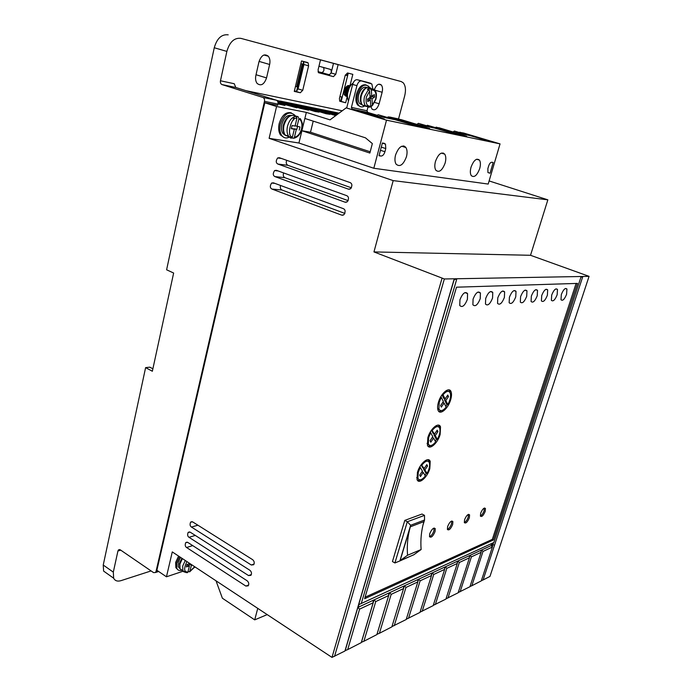 <?xml version="1.0" encoding="UTF-8"?>
<svg xmlns="http://www.w3.org/2000/svg" width="692" height="692" viewBox="0 0 692 692"><rect width="100%" height="100%" fill="white"/><g stroke="black" fill="none" stroke-linecap="round" stroke-linejoin="round"><path stroke-width="1.04" d="M179.513 563.426L181.901 558.271M188.06 571.514L189.695 571.817L191.381 565.295L189.435 564.006L189.028 565.71M296.773 116.922L296.911 116.334L298.096 116.714L298.901 118.687C301.625 120.486 302.516 123.877 301.565 128.85C300.129 133.729 297.75 136.523 294.429 137.241L293.815 138.244L291.713 138.011M361.847 104.293C360.307 102.208 359.97 99.25 360.835 95.409C362.02 91.309 363.897 88.775 366.466 87.78M369.208 90.15L369.035 88.135L370.116 88.446L371.301 90.046L371.812 96.266L374.337 94.596L374.536 97.114L372.011 98.783L372.4 105.599L370.765 106.646M370.064 107.061L370.843 106.084L370.324 99.907L367.789 101.594L367.573 99.068L370.116 97.382L369.597 91.154L368.412 89.553L367.34 89.242L369.035 88.135M181.52 570.424C179.28 570.857 177.706 570.156 176.815 568.322L176.642 563.011L179.548 556.714M177.688 569.577L175.855 567.674L175.673 562.362L178.579 556.074M289.005 137.284C286.047 138.59 283.599 137.95 281.661 135.381C279.793 132.449 279.352 128.66 280.346 124.006C284.308 113.479 289.152 110.564 294.878 115.261L295.328 115.962M291.341 112.874C285.952 111.602 281.895 115.183 279.17 123.617C278.175 128.271 278.617 132.06 280.494 134.992L284.023 137.457M479.703 168.597C480.706 164.869 480.62 162.04 479.452 160.112C476.52 157.863 473.709 160.224 471.036 167.196C470.05 170.907 470.127 173.718 471.278 175.621C474.228 177.896 477.03 175.552 479.703 168.597M406.438 156.764C407.415 152.88 407.242 149.809 405.91 147.543C402.147 144.351 398.696 146.834 395.556 155.008C394.604 158.857 394.777 161.902 396.066 164.134C399.855 167.369 403.315 164.912 406.438 156.764M445.146 163.018C446.132 159.203 446.003 156.254 444.757 154.16C441.444 151.496 438.347 153.927 435.458 161.452C434.49 165.241 434.611 168.165 435.839 170.223C439.161 172.922 442.266 170.517 445.146 163.018M180.543 557.371L178.155 562.518L178.302 566.843L179.747 568.366M288.512 136.151L285.571 135.174M291.453 115.417C287.163 114.69 283.962 117.649 281.86 124.275C281.056 128.063 281.41 131.143 282.942 133.53L285.485 135.45M286.159 135.589L286.877 135.606M364.078 106.309C362.002 107.346 360.238 107.052 358.776 105.418C356.873 102.857 356.449 99.216 357.513 94.493C360.575 86.05 364.295 83.351 368.68 86.388L369.32 87.296M366.163 84.96C362.02 84.009 358.776 87.08 356.449 94.181C355.385 98.895 355.809 102.537 357.712 105.097L360.229 106.568M353.136 82.988C350.766 84.77 349.062 87.573 348.033 91.387C347.15 95.141 347.306 98.316 348.483 100.92M551.697 295.043C553.834 289.81 555.763 287.941 557.484 289.446L557.155 294.757C555.027 299.973 553.098 301.824 551.377 300.319L551.697 295.043M541.715 295.553C543.903 290.19 545.893 288.305 547.683 289.896L547.372 295.259C545.192 300.613 543.203 302.49 541.404 300.89L541.715 295.553M561.324 294.541C563.409 289.438 565.278 287.604 566.93 289.022L566.592 294.273C564.508 299.359 562.639 301.193 560.987 299.766L561.324 294.541M531.352 296.081C533.601 290.579 535.66 288.668 537.52 290.355L537.226 295.787C534.985 301.271 532.927 303.174 531.067 301.478L531.352 296.081M520.592 296.634C522.91 290.986 525.038 289.048 526.967 290.839L526.698 296.323C524.389 301.963 522.27 303.883 520.323 302.093L520.592 296.634M509.416 297.214C511.795 291.401 513.992 289.446 516.016 291.341L515.756 296.885C513.386 302.681 511.189 304.627 509.156 302.724L509.416 297.214M497.79 297.811C500.238 291.842 502.513 289.862 504.624 291.868L504.382 297.474C501.942 303.425 499.667 305.397 497.548 303.373L497.79 297.811M485.689 298.434C488.215 292.292 490.576 290.285 492.773 292.422L492.557 298.079C490.04 304.203 487.678 306.193 485.473 304.048L485.689 298.434M473.077 299.082C475.681 292.759 478.137 290.727 480.43 293.001L480.231 298.71C477.636 305.016 475.188 307.032 472.878 304.748L473.077 299.082M459.938 299.757C462.628 293.235 465.171 291.185 467.576 293.607L467.394 299.377C464.721 305.873 462.169 307.905 459.756 305.475L459.938 299.757M429.507 536.681L429.715 533.757C431.782 529.034 433.625 527.339 435.251 528.679L435.043 531.612C432.984 536.335 431.142 538.021 429.507 536.681C431.28 535.928 432.725 534.034 433.849 530.972L434.057 528.039L435.251 528.679M447.62 526.551C449.592 522.002 451.348 520.349 452.879 521.586L452.654 524.519C450.691 529.051 448.935 530.695 447.395 529.458L447.62 526.551M447.378 529.406C449.039 528.653 450.406 526.811 451.487 523.887L451.72 521.015M464.574 519.718C466.469 515.341 468.138 513.723 469.583 514.874L469.349 517.789C467.463 522.149 465.794 523.758 464.341 522.616L464.574 519.718M464.306 522.521C465.872 521.759 467.169 519.977 468.199 517.183L468.467 514.364M480.655 513.23C482.471 509.018 484.071 507.444 485.438 508.508L485.196 511.405C483.379 515.609 481.788 517.183 480.412 516.12L480.655 513.23M480.369 515.981C481.84 515.211 483.068 513.49 484.063 510.817L484.348 508.058M417.44 472.402C419.914 463.432 428.564 456.114 430.208 461.452L429.81 468.64C427.353 477.48 418.738 484.902 417.042 479.487L417.44 472.402M429.3 462.559L428.244 459.704M427.829 437.699C430.329 428.677 438.797 421.584 440.519 426.921L440.129 434.533C437.655 443.425 429.213 450.622 427.44 445.198L427.829 437.699M439.619 428.054L438.468 425.13M438.434 402.286C440.942 393.22 449.229 386.352 451.037 391.689C451.781 393.653 451.651 396.352 450.656 399.76C448.165 408.695 439.904 415.667 438.053 410.252C437.335 408.306 437.465 405.659 438.434 402.286M450.146 392.84L448.892 389.864M292.457 136.921C286.159 136.886 291.072 116.265 296.92 118.315L295.06 126.065L292.076 125.537L291.315 128.695L294.308 129.214L292.457 136.921L291.557 138.08L290.268 137.898M362.175 104.873L359.728 103.662C358.171 101.577 357.833 98.61 358.698 94.769C360.748 88.706 363.49 86.275 366.942 87.469M346.303 96.275L344.296 94.752L345.818 96.179M349.2 85.566C347.237 85.272 345.758 86.829 344.754 90.254L345.645 95.755L346.804 96.465M347.341 96.577L345.853 95.816L344.962 90.315C346.095 86.63 347.678 85.116 349.702 85.773M350.238 85.869C348.284 85.574 346.804 87.131 345.801 90.557L346.683 96.058L347.488 96.655M347.479 96.603L346.891 96.119L346.009 90.617C346.995 87.244 348.457 85.67 350.403 85.912M350.264 86.128C348.656 86.673 347.522 88.247 346.848 90.86L347.462 96.032M347.462 95.755L347.055 90.929L350.161 86.284M349.166 88.135L347.678 93.109M418.279 472.152L420.278 467.489L422.431 471.105L419.698 475.162L420.459 476.537L423.227 472.428L425.355 476.009C421.886 480.144 419.404 480.905 417.933 478.293L418.279 472.152M419.663 467.169L420.278 467.489M428.668 437.482L430.692 432.76L432.794 436.652L430.052 440.692L430.796 442.171L433.573 438.071L435.657 441.92C432.258 445.925 429.81 446.617 428.331 443.987L428.668 437.482M430.052 432.457L430.692 432.76M439.264 402.113L441.314 397.338L443.364 401.507L440.614 405.538L441.332 407.121L444.117 403.029L446.158 407.155C442.837 411.022 440.432 411.645 438.936 409.024L439.264 402.113M440.648 397.035L441.314 397.338M367.625 99.648L370.324 99.907M370.012 99.812L369.874 98.16L372.4 96.482L372.348 95.911M372.011 98.783L369.874 98.16M371.673 105.919L370.808 105.668M369.978 95.73L371.812 96.266M372.4 96.482L374.536 97.114M291.401 128.34L294.308 129.214M293.858 129.067L296.877 129.292L297.551 126.515M296.911 116.334L294.93 115.962L296.115 116.343L296.92 118.315M189.868 563.53L186.996 564.473L186.407 566.947L189.4 565.952L186.909 564.836M190.214 563.755L189.435 564.006M293.927 128.781L296.877 129.292M299.238 130.07L299.991 126.947L295.121 125.797M297.041 126.42L298.901 118.687M294.429 137.241L296.28 129.56M189.4 565.952L187.947 571.999L187.177 572.742M191.381 565.295L192.151 565.035M348.699 86.007L347.54 85.955M346.908 86.215C344.365 88.55 343.492 91.396 344.296 94.752M442.3 394.44L443.027 394.777L445.086 398.99L447.776 395.037L448.485 396.637L445.83 400.521L447.836 404.621L446.53 404.016L444.523 399.915L447.144 395.971M443.027 394.777C446.34 390.963 448.727 390.349 450.181 392.935C451.115 395.988 450.328 399.881 447.836 404.621M431.704 429.862L434.507 434.126L437.188 430.165L437.915 431.661L435.277 435.553L437.327 439.385L436.047 438.754L433.979 434.931L436.609 431.021L437.915 431.661M432.396 430.19C435.787 426.246 438.209 425.563 439.662 428.149C440.527 431.055 439.749 434.801 437.327 439.385M421.316 464.574L424.135 468.571L426.808 464.6L427.552 466.001L424.923 469.903L427.025 473.466L425.762 472.826L423.651 469.254L424.118 468.562M421.982 464.912C425.45 460.837 427.907 460.085 429.343 462.663C430.139 465.439 429.369 469.038 427.025 473.466M423.902 521.63C421.316 530.487 420.381 539.786 421.117 549.534L413.755 554.811L400.114 560.598L410.33 526.802L423.902 521.63M421.117 549.534L407.545 555.252L400.114 560.598M407.545 555.252C406.801 545.305 407.726 535.824 410.33 526.802M445.778 390.885L448.226 391.343M445.83 400.521L444.523 399.915M448.485 396.637L447.17 396.032M445.086 398.99L443.771 398.384L442.024 394.821M440.64 405.599L442.811 402.424L444.117 403.029M439.576 410.036L437.647 408.462M430.061 440.709L432.275 437.448L433.573 438.071M428.91 444.947L427.059 443.416M435.441 426.082L437.785 426.583M435.277 435.553L433.979 434.931M434.507 434.126L433.209 433.495L431.445 430.216M421.973 471.788L423.227 472.428M418.461 479.193L416.688 477.705M425.303 460.578L427.544 461.132M424.923 469.903L423.651 469.254M427.552 466.001L426.298 465.361M424.135 468.571L422.864 467.922L421.082 464.912M413.937 554.681L399.872 560.944L410.641 525.28L424.533 520.012L422.933 525.254M318.96 66.216L330.819 69.52C331.736 72.219 331.096 73.932 328.908 74.675L318.121 71.942M318.043 71.683L321.633 72.591C323.821 71.856 324.462 70.143 323.536 67.453L323.475 67.392M438.875 411.498L441.963 410.52M445.821 406.481L447.17 404.31M428.192 446.392L431.202 445.492M435.294 441.254L436.661 439.057M417.726 480.611L420.641 479.781M424.966 475.352L426.35 473.129M410.641 525.28L407.294 521.759L394.907 562.959L399.872 560.944M394.907 562.959L392.45 561.541L404.794 520.393L407.294 521.759L424.49 515.358L424.533 520.012M295.458 86.465L296.712 86.751L302.136 63.984L300.89 63.629M300.882 63.664L302.136 63.984M302.733 90.306L300.302 92.745L294.282 91.413L301.53 60.948L307.542 62.514L308.174 62.929L308.606 65.844L302.733 90.306L298.088 88.905L303.909 64.503L303.598 61.761L296.583 91.171L298.088 88.905M294.368 91.05L296.583 91.171M240.825 38.354L401.256 81.569L240.825 38.354C234.285 37.61 229.632 41.961 226.872 51.416L220.463 80.774L234.259 83.732L235.773 87.477L276.359 100.21L262.865 97.442C264.232 98.082 264.768 99.389 264.465 101.369L277.95 104.077C278.253 102.131 277.726 100.842 276.359 100.21M348.249 73.162L341.165 101.404L345.68 102.762L339.763 101.231L339.417 98.549L345.239 75.272L347.505 72.963L352.833 74.355L349.953 85.799M341.165 101.404L340.672 101.3L341.753 96.984L339.91 96.569M345.291 75.065L347.116 75.575L347.756 73.032M347.116 75.575L345.282 75.108M335.741 74.295L333.423 76.639L318.502 72.643L318.095 69.788L320.5 59.875L338.128 64.624L335.741 74.295L331.131 72.98L328.821 75.316L318.588 72.738M333.492 63.379L331.131 72.98M424.49 515.358L422.025 514.035L404.794 520.393M374.069 599.903L375.747 601.573L363.897 641.268L361.44 642.263L374.061 599.903L373.196 600.31L373.135 602.793L361.276 642.617L347.695 649.598L359.615 609.107L373.135 602.793M375.747 601.573L388.679 595.527L388.714 593.105L389.553 592.715L391.179 594.359L379.398 633.292L377.002 634.27L389.544 592.724M403.566 588.477L404.37 585.839L403.574 586.211L403.566 588.563L391.854 626.883L379.398 633.292M417.838 581.687L418.591 579.247L417.821 579.602L417.838 581.894L406.204 619.504L391.94 626.589M431.523 575.182L432.223 572.924L431.497 573.261L431.523 575.502L419.975 612.42L406.291 619.219M444.653 568.945L445.319 566.843M457.282 562.968L457.905 561.004M469.418 557.224L470.006 555.391L469.358 555.693L469.436 557.778L458.156 592.784L446.003 598.822M481.096 551.706L481.658 549.984L481.035 550.278L481.13 552.32L469.937 586.721L458.234 592.542M447.966 598.018L459.332 562.501L457.914 561.004L457.23 561.316L457.291 563.452L445.925 599.073L433.287 605.353M435.337 604.523L446.781 568.366L445.328 566.843L444.619 567.172L444.662 569.36L433.201 605.612L420.061 612.152M358.145 607.282L492.272 545.054L490.446 544.076M107.667 573.962L103.61 571.082L103.238 565.035L145.614 367.616L149.818 367.167L152.88 368.81M354.987 109.941L352.124 109.076L351.415 107.381L356.925 85.661C357.972 82.357 359.494 80.782 361.492 80.938L371.846 83.974L372.728 88.282M367.885 107.39L367.011 110.755L367.72 112.415L377.27 115.313M366.682 82.14L357.219 79.718C355.212 79.563 353.69 81.128 352.643 84.433L356.925 85.661M443.157 153.659L443.209 152.975M374.424 89.51C376.448 84.684 378.732 83.161 381.266 84.952C382.581 86.621 382.866 89.06 382.131 92.261L379.13 103.765C377.175 109.154 374.805 110.928 372.002 109.076L370.912 106.542M269.638 64.477L266.55 77.902C264.154 84.536 261.005 86.37 257.104 83.421C255.625 81.396 255.21 78.741 255.867 75.445L258.955 61.839C261.325 55.222 264.448 53.362 268.323 56.242C269.889 58.327 270.321 61.069 269.638 64.477L259.067 61.398M339.642 101.067L340.672 101.3M347.237 96.569L345.68 102.762M370.203 151.773L310.5 132.224L313.216 121.126M487.947 172.559L487.86 168.666L488.647 165.976C489.495 163.546 490.533 162.309 491.787 162.265L493.197 162.516L490.04 173.234L487.955 172.567L490.04 173.234M384.363 143.331L382.382 142.984L379.008 155.743L380.989 156.055C382.693 156.011 384.008 154.567 384.934 151.738L385.781 148.572L385.496 144.152L384.363 143.331M365.073 597.205L492.332 539.371L576.107 283.443M481.355 580.657L483.111 579.948L582.82 276.471L581.15 276.506L493.88 542.493L358.94 604.566L358.058 607.576L359.615 609.107M470.015 586.487L471.832 585.743L483.007 551.438L492.384 547.052L492.981 542.909L491.484 547.476M492.349 546.395L493.586 542.632M347.695 649.598L345.187 650.618L454.082 279.853L456.867 278.746L454.263 278.79L344.953 651.008L331.996 657.4L172.273 551.913L166.452 576.799L156.868 570.277L264.794 102.771L277.656 105.331L277.95 104.077M388.679 595.527L376.889 634.581L363.897 641.268M394.258 625.646L405.962 587.447L404.379 585.839M408.514 618.319L420.13 580.822L418.591 579.247M422.189 611.278L433.728 574.472L432.232 572.915M460.128 591.764L471.399 556.861L470.015 555.391M483.007 551.438L481.667 549.984M391.179 594.359L403.566 588.563M405.962 587.447L417.838 581.894M420.13 580.822L431.523 575.502M433.728 574.472L444.662 569.36M446.781 568.366L457.291 563.452M459.332 562.501L469.436 557.778M471.399 556.861L481.13 552.32M398.497 119.076L404.69 95.851C406.057 90.081 405.573 85.73 403.246 82.798L401.256 81.569M262.865 97.442L221.994 84.58C220.696 83.974 220.186 82.703 220.463 80.774M120.763 550.166L117.925 550.996L113.315 572.137L113.652 578.209C115.036 580.865 117.502 581.678 121.031 580.64L151.09 570.926M117.925 550.996L118.505 549.88L120.252 549.82L153.555 572.613L155.475 572.518L156.02 571.462L264.465 101.369M389.544 117.009L398.531 118.938M145.614 367.616L152.352 371.249L173.64 273.029L166.608 269.793L214.26 47.748L226.872 51.416M228.204 34.834C221.63 34.072 216.985 38.371 214.26 47.748M346.701 107.987L352.643 84.433M435.666 127.492L439.048 127.76L453.995 132.241L469.124 135.442L454.393 131.047L453.044 131.956M405.045 147.266L405.201 146.713M397.467 119.379L398.03 118.981L401.248 119.664L416.714 124.335L433.642 127.925L418.4 123.34L416.921 124.37M354.858 110.037L358.793 110.582L374.796 115.443L393.869 119.482L378.1 114.716L376.569 115.815M310.5 132.224L301.885 130.719M369.865 153.053L372.339 143.59L365.48 137.838L304.861 118.462L301.876 130.727L369.865 153.053M418.4 123.34L452.352 133.279L458.156 134.499L427.405 125.269L426.886 125.624M398.03 118.981L429.602 128.504L423.253 127.172L391.516 117.579L388.212 116.879L387.624 117.294M378.1 114.716L413.513 125.122L420.035 126.498L388.212 116.879M355.169 109.803L384.276 118.989L346.147 107.874L386.508 120.166L500.048 143.884L463.657 133.028L459.566 132.362M454.393 131.047L486.986 140.545L459.799 132.198M436.176 127.146L466.676 136.281L461.019 135.096L427.405 125.269M580.908 277.241L582.82 276.471L589.065 276.359L489.971 576.419L483.111 579.948M493.422 539.95L577.5 283.4L456.512 287.189L364.623 598.718L493.422 539.95L492.332 539.371M361.224 603.632L456.867 278.746L581.15 276.506M492.384 547.052L481.286 580.891L471.832 585.743M589.065 276.359L530.522 255.287L547.848 199.832L489.106 180.932M216.016 580.804L222.383 598.225L254.708 619.868L267.198 614.608M278.063 103.186L284.957 105.426L277.985 103.921M277.829 101.767L296.937 107.831L278.037 102.675M281.073 102.304L281.255 101.542L308.554 110.166L300.432 108.385L277.561 101.205M281.255 101.542L276.696 100.349M281.765 101.395L314.947 111.49L319.047 112.121L291.669 103.419L280.225 101.075M292.543 104.622L292.725 103.895M293.166 103.731L326.062 113.722L330.015 114.327L302.793 105.703L291.669 103.419M303.702 106.879L303.866 106.179M314.54 109.076L314.704 108.393L313.614 107.926L304.246 106.006L335.732 115.625M325.093 111.213L325.257 110.556L324.141 110.08L315.033 108.212L336.779 114.846M335.361 113.289L335.516 112.658L334.392 112.182L325.517 110.365L337.834 114.059M339.063 113.142L335.732 112.459L338.846 113.298M264.794 102.771L276.566 106.516L306.34 112.389L330.032 119.863L346.147 107.874M301.902 130.736L298.918 143.019L373.818 168.268L386.508 120.166M306.34 112.389L304.869 118.462M373.818 168.268L488.189 184.063L500.048 143.884M454.263 278.79L444.359 278.971L334.547 656.362M254.708 619.868L257.744 608.363M336.381 115.14L314.704 108.393M337.454 114.336L325.257 110.556M338.483 113.575L335.516 112.658M280.589 185.482C279.949 187.61 280.407 189.124 281.973 190.015L344.927 213.439M283.651 172.948C282.864 175.154 283.288 176.745 284.94 177.714L348.188 200.68M286.756 160.328C285.805 162.611 286.194 164.272 287.933 165.327L351.45 187.826M190.222 532.191L188.189 532.347C187.273 534.691 187.541 536.352 189.002 537.312L248.558 575.571L250.919 575.329C251.931 573.547 251.603 571.869 249.924 570.294L190.222 532.191M276.566 106.516L269.119 138.339L298.918 143.019M269.119 138.339L393.194 180.612L547.848 199.832M393.194 180.612L373.957 251.923L530.522 255.287M373.957 251.923L444.359 278.971M442.015 278.418L331.996 657.4M195.326 567.137L194.495 567.414M183.129 571.22L166.452 576.799M273.392 182.826L271.627 183.043C269.811 185.914 269.906 187.913 271.913 189.046L341.71 215.143L343.915 214.78C345.645 211.726 345.472 209.693 343.388 208.681L273.392 182.826M276.368 170.319L274.629 170.543C272.769 173.424 272.847 175.439 274.88 176.581L345.066 202.194L347.246 201.822C349.027 198.76 348.855 196.71 346.744 195.68L276.368 170.319M279.36 157.733L277.648 157.949C275.745 160.847 275.814 162.88 277.864 164.039L348.431 189.15L350.593 188.786C352.427 185.698 352.271 183.631 350.126 182.593L279.36 157.733M192.67 521.906L190.637 522.071C189.703 524.432 189.971 526.093 191.442 527.053L251.291 565.001L253.653 564.75C254.682 562.959 254.353 561.273 252.667 559.69L192.67 521.906M187.783 542.416L185.759 542.563C184.859 544.898 185.127 546.542 186.572 547.502L245.85 586.063L248.203 585.839C249.198 584.074 248.869 582.404 247.2 580.822L187.783 542.416M182.878 570.753L179.998 568.798L179.851 564.144L182.42 558.608M289.559 137.267L285.165 135.035C283.53 132.466 283.149 129.145 284.023 125.062C286.678 117.19 290.424 114.154 295.276 115.962M194.703 566.722L189.928 571.324M365.921 106.378L362.452 105.158C360.792 102.918 360.428 99.717 361.371 95.582C363.905 88.446 367.071 85.981 370.877 88.195M371.301 90.046C375.211 89.657 376.673 92.702 375.67 99.19L372.521 104.95M370.116 88.446L374.277 89.372C376.387 91.586 376.932 94.873 375.92 99.233L372.4 105.599M370.843 106.084C366.907 106.594 365.419 103.566 366.379 97.001L369.597 91.154M369.234 107.26L365.584 106.101C363.931 103.852 363.577 100.651 364.52 96.508L368.412 89.553M186.165 572.647L182.852 570.71L182.714 566.047L185.283 560.503M290.899 138.106L288.616 136.194C286.99 133.625 286.618 130.295 287.5 126.204C289.239 120.252 292.111 116.957 296.115 116.343M187.947 571.999C183.951 572.206 183.605 568.737 186.918 561.584M321.633 72.591L328.908 74.675M295.657 91.335L300.302 92.745M303.909 64.503L308.606 65.844M333.423 76.639L328.821 75.316M352.124 109.076L367.72 112.415M367.011 110.755L351.415 107.381M366.587 82.114L370.834 83.317M361.492 80.938L357.219 79.718M375.029 90.211L382.131 92.261M374.692 102.459L379.13 103.765M256.031 74.736L266.55 77.902M380.989 156.055L379.086 155.432M380.453 150.285L384.934 151.738M385.781 148.572L381.292 147.128M221.994 84.58L235.773 87.477M113.315 572.137L103.238 565.035M245.833 90.635L342.229 110.789M494.572 545.08L492.877 544.777M293.789 117.355L293.079 120.347M289.862 133.781L289.654 134.637M294.031 117.744L293.512 119.932M403.903 146.029L403.678 146.834M403.332 145.943L403.142 146.661M157.767 570.891L156.02 571.462M334.392 112.182L335.732 112.459M325.517 110.365L324.141 110.08M315.033 108.212L313.614 107.926M304.246 106.006L302.793 105.703M189.002 537.312L195.291 535.426M248.558 575.571L251.36 574.542M271.913 189.046L281.973 190.015M341.71 215.143L342.947 215.238M274.88 176.581L284.94 177.714M345.066 202.194L346.19 202.289M277.864 164.039L287.933 165.327M348.431 189.15L349.451 189.253M191.442 527.053L197.895 525.202M251.291 565.001L254.085 564.015M186.572 547.502L192.722 545.599M245.85 586.063L248.653 585.008M180.335 561.03L179.479 563.513M291.557 138.089L288.616 136.194L285.165 135.035C283.071 133.694 282.639 126.8 283.486 124.828C284.957 119.595 287.552 116.472 291.271 115.469M194.885 566.843L189.695 571.817M300.207 118.505C302.525 122.294 303.096 125.745 301.911 128.876C300.363 134.274 297.664 137.397 293.815 138.244M370.661 106.819L362.452 105.158C360.359 102.831 359.823 99.579 360.826 95.401C362.184 90.79 364.407 88.109 367.478 87.348M176.815 568.322L175.855 567.674M281.661 135.381L280.494 134.992M476.641 159.238L479.452 160.112M401.767 146.228L405.91 147.543M441.366 153.096L444.757 154.16M179.444 567.604L178.302 566.843M284.429 134.023L282.942 133.53M358.776 105.418L357.712 105.097M555.91 288.867L557.484 289.446M546.014 289.273L547.683 289.896M565.451 288.478L566.93 289.022M535.746 289.688L537.52 290.355M525.09 290.121L526.967 290.839M514.009 290.579L516.016 291.341M502.487 291.047L504.624 291.868M490.49 291.54L492.773 292.422M477.999 292.05L480.43 293.001M464.972 292.586L467.576 293.607M451.781 521.007L452.879 521.586M468.562 514.338L469.583 514.874M484.487 508.014L485.438 508.508M428.936 460.811L430.208 461.452M439.23 426.307L440.519 426.921M449.722 391.084L451.037 391.689M187.636 572.561C184.271 572.206 182.671 571.592 182.852 570.71L179.998 568.798L179.47 563.548M361.665 104.241L359.728 103.662M347.462 95.634L347.15 95.02M349.192 86.907L350.04 86.491M347.462 96.162L346.104 94.7M348.137 86.604L349.849 86.266M347.332 95.833L346.709 95.894M346.528 95.877L345.057 94.38M347.081 86.31L348.803 85.964M437.638 408.41L438.936 409.024M427.059 443.364L428.331 443.987M416.679 477.644L417.933 478.293M323.536 67.453L330.819 69.52M303.468 61.597L308.174 62.929M381.266 84.952L378.688 84.216M268.323 56.242L263.955 54.997M119.638 549.552L118.505 549.88M113.652 578.209L103.61 571.082M382.347 143.14L385.496 144.152M279.845 101.914L280.035 101.084M291.306 104.233L291.496 103.437M302.447 106.49L302.638 105.72M313.286 108.687L313.467 107.935M323.83 110.815L324.012 110.097M334.089 112.9L334.271 112.199M403.981 146.929L404.197 146.116M158.641 571.488L155.475 572.518M189.617 531.932L188.189 532.347M274.923 183.389L271.627 183.043M278.141 170.959L274.629 170.543M281.436 158.459L277.648 157.949M192.099 521.656L190.637 522.071M187.151 542.139L185.759 542.563"/></g></svg>
